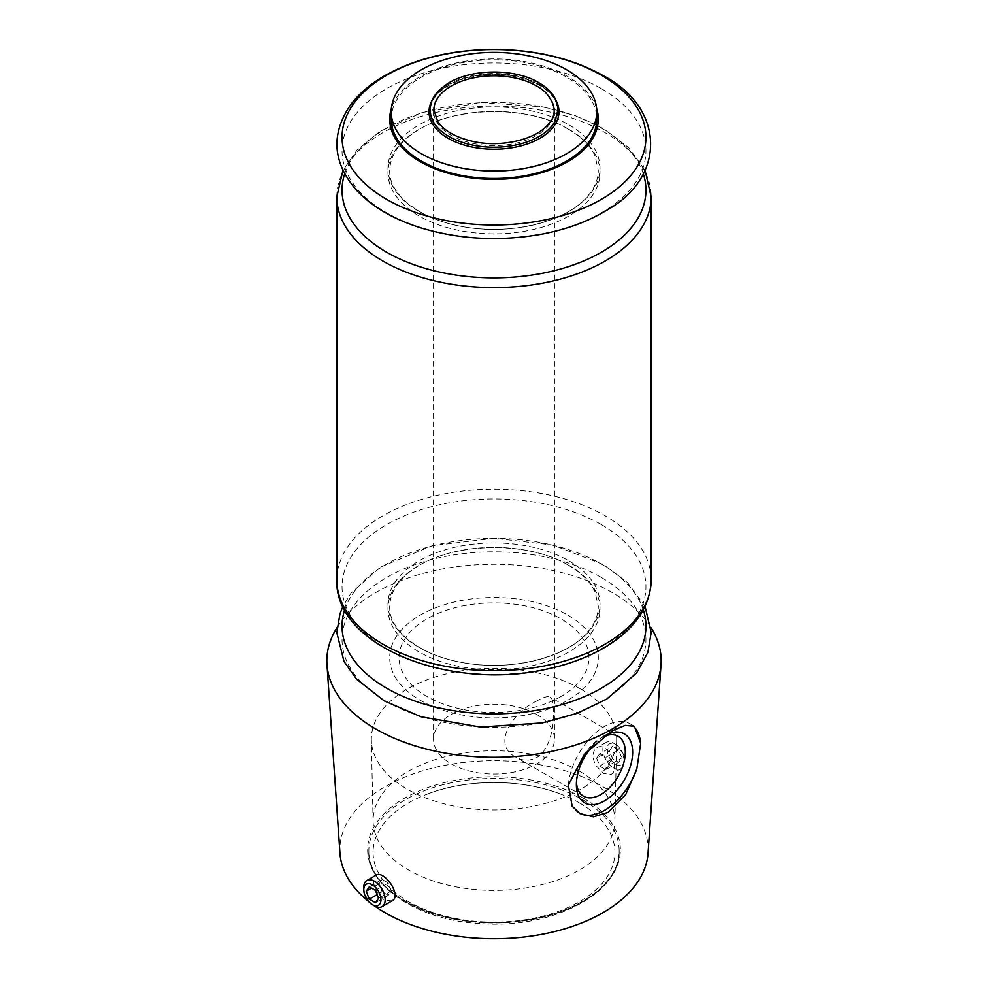 <?xml version="1.0" encoding="UTF-8"?>
<svg xmlns="http://www.w3.org/2000/svg" width="988" height="988" viewBox="0 0 988 988"><rect width="100%" height="100%" fill="white"/><g stroke="black" fill="none" stroke-linecap="round" stroke-linejoin="round"><path stroke-width="0.74" stroke-dasharray="4.94 3.71" d="M567.742 615.116A104.296 60.206 180 0 1 520.997 715.855A104.296 60.206 180 0 1 393.261 642.101A104.296 60.206 180 0 1 567.742 615.116M561.122 696.441A94.922 54.797 180 0 1 402.314 671.877A94.922 54.797 180 0 1 518.564 604.755A94.922 54.797 180 0 1 561.122 696.441M391.223 119.128A102.777 59.342 180 0 1 494 59.786A102.777 59.342 180 0 1 596.777 119.128M596.616 108.384A104.296 60.206 0 0 0 567.742 76.558A104.296 60.206 0 0 0 420.258 76.558A104.296 60.206 0 0 0 391.384 108.384M615.623 764.243A12.152 7.015 -120 0 0 624.218 759.278A12.152 7.015 -120 0 0 615.623 744.396A12.152 7.015 -120 0 0 607.04 749.361A12.152 7.015 -120 0 0 615.623 764.243M618.71 749.929L612.535 746.372L609.46 750.757L612.535 758.71L618.71 762.267L621.798 757.882L618.71 749.929L605.891 757.339L599.716 753.77L612.535 746.372M536.756 714.46A60.453 34.901 180 0 1 554.453 739.135A60.453 34.901 180 0 1 494 774.049A60.453 34.901 180 0 1 433.547 739.135A60.453 34.901 180 0 1 470.868 706.889A60.453 34.901 180 0 1 536.756 714.46M546.611 93.502A60.453 34.901 180 0 1 554.453 110.693A60.453 34.901 180 0 1 494 145.594A60.453 34.901 180 0 1 433.547 110.693A60.453 34.901 180 0 1 442.216 92.674M536.756 701.023C514.279 711.175 490.381 744.088 515.798 757.117C522.677 761.044 529.667 761.168 536.756 757.512C556.713 745.903 555.701 698.602 550.39 697.195C547.982 695.848 543.437 697.12 536.756 701.023M337.044 627.565A167.17 96.515 180 0 1 494 564.272A167.17 96.515 180 0 1 650.956 627.565M374.106 905.675A154.165 89.006 180 0 1 368.61 901.501M339.958 853.249A154.165 89.006 180 0 1 494 760.711A154.165 89.006 180 0 1 648.042 853.249M392.001 900.883L384.357 900.179L376.897 892.164C372.797 883.914 372.513 878.246 376.033 875.195M596.011 765.663L603.643 773.579L611.115 774.382C620.958 769.701 607.583 740.494 596.851 747.706C592.096 751.473 591.824 757.463 596.011 765.663M568.347 785.127A51.388 29.665 -60 0 1 592.281 735.937A51.388 29.665 -60 0 1 630.208 723.883A51.388 29.665 -60 0 1 632.505 725.476M579.4 813.21A51.388 29.665 -60 0 1 578.82 812.889A51.388 29.665 -60 0 1 572.176 806.208M593.949 744.384A39.779 22.971 -60 0 1 603.396 736.579M576.449 782.397A34.592 19.97 -60 0 1 576.375 780.397A34.592 19.97 -60 0 1 600.84 738.024A34.592 19.97 -60 0 1 602.927 736.925M363.782 887.385A15.116 8.731 -120 0 0 374.477 905.885M613.523 767.874A15.116 8.731 -120 0 0 621.082 768.627A15.116 8.731 -120 0 0 624.218 761.699A15.116 8.731 -120 0 0 613.523 743.186A15.116 8.731 -120 0 0 605.965 742.445A15.116 8.731 -120 0 0 603.656 754.548A15.116 8.731 -120 0 0 613.523 767.874M580.734 689.068A122.66 70.815 180 0 1 616.648 740.012A122.66 70.815 180 0 1 494 809.95A122.66 70.815 180 0 1 371.352 740.012A122.66 70.815 180 0 1 446.366 673.878A122.66 70.815 180 0 1 580.734 689.068M579.499 771.233A120.919 69.815 180 0 1 614.919 820.596A120.919 69.815 180 0 1 614.907 821.448A120.919 69.815 180 0 1 494 890.398A120.919 69.815 180 0 1 373.094 821.448A120.919 69.815 180 0 1 373.081 820.596A120.919 69.815 180 0 1 447.725 756.092A120.919 69.815 180 0 1 579.499 771.233M579.499 802.935A120.919 69.815 180 0 1 614.919 852.298A120.919 69.815 180 0 1 494 922.113A120.919 69.815 180 0 1 373.081 852.298A120.919 69.815 180 0 1 427.137 794.142A120.919 69.815 180 0 1 560.863 794.142A120.919 69.815 180 0 1 579.499 802.935M382.109 879.406L379.034 883.791L382.109 891.744L388.284 895.301L391.372 890.917L388.284 882.963L382.109 879.406L369.29 886.804M388.284 882.963L375.465 890.373M379.034 883.791L371.55 888.113M382.109 891.744L377.12 894.634M388.284 895.301L375.465 902.711M391.372 890.917L378.54 898.327M599.716 753.77L596.629 758.167L609.46 750.757M596.629 758.167L599.716 766.12L612.535 758.71M599.716 766.12L605.891 769.677L618.71 762.267M605.891 769.677L608.966 765.292L621.798 757.882M608.966 765.292L605.891 757.339M431.62 101.221A64.986 37.519 180 0 1 539.942 85.19A64.986 37.519 180 0 1 556.38 101.221M583.352 798.131A126.353 72.951 180 0 1 526.703 920.186A126.353 72.951 180 0 1 371.945 830.834A126.353 72.951 180 0 1 583.352 798.131M582.488 799.613A125.143 72.26 180 0 1 619.143 850.705L619.143 850.705A125.143 72.26 180 0 1 494 922.953A125.143 72.26 180 0 1 368.857 850.705L368.857 850.705A125.143 72.26 180 0 1 446.107 783.953A125.143 72.26 180 0 1 582.488 799.613M539.152 84.289A63.862 36.865 180 0 1 555.095 121.104L557.775 110.693L555.874 101.986C553.045 95.638 547.537 90.056 539.349 85.252C515.637 73.174 489.653 71.272 461.384 79.559C435.053 90.044 425.556 103.888 432.905 121.104A63.862 36.865 180 0 1 461.137 78.744A63.862 36.865 180 0 1 539.152 84.289M568.977 129.366A106.037 61.219 180 0 1 521.442 231.785A106.037 61.219 180 0 1 391.581 156.808A106.037 61.219 180 0 1 568.977 129.366M568.977 124.896A106.037 61.219 180 0 1 521.442 227.314A106.037 61.219 180 0 1 391.581 152.337A106.037 61.219 180 0 1 568.977 124.896M344.676 173.876A151.954 87.734 180 0 1 449.17 106.309A151.954 87.734 180 0 1 601.445 128.107A151.954 87.734 180 0 1 643.324 173.876M336.809 196.847A157.191 90.748 180 0 1 433.843 113.003A157.191 90.748 180 0 1 605.15 132.676A157.191 90.748 180 0 1 651.191 196.847M601.445 88.661A151.954 87.734 180 0 1 533.335 235.44A151.954 87.734 180 0 1 347.22 127.995A151.954 87.734 180 0 1 601.445 88.661M336.809 579.968A157.191 90.748 180 0 1 433.843 496.124A157.191 90.748 180 0 1 605.15 515.798A157.191 90.748 180 0 1 651.191 579.968M344.676 609.855A151.954 87.734 180 0 1 449.17 542.289A151.954 87.734 180 0 1 601.445 564.086A151.954 87.734 180 0 1 643.324 609.855M601.445 577.511A151.954 87.734 180 0 1 533.335 724.278A151.954 87.734 180 0 1 347.22 616.833A151.954 87.734 180 0 1 601.445 577.511M601.445 524.64A151.954 87.734 180 0 1 533.335 671.42A151.954 87.734 180 0 1 347.22 563.975A151.954 87.734 180 0 1 601.445 524.64M568.977 560.875A106.037 61.219 180 0 1 521.442 663.294A106.037 61.219 180 0 1 391.581 588.317A106.037 61.219 180 0 1 568.977 560.875M568.977 565.346A106.037 61.219 180 0 1 521.442 667.765A106.037 61.219 180 0 1 391.581 592.788A106.037 61.219 180 0 1 568.977 565.346M433.547 110.693L433.547 739.135M554.453 110.693L554.453 739.135M634.37 726.291L630.208 723.883M580.018 813.593L578.82 812.889M576.375 780.397L576.375 784.633M600.84 738.024L604.508 735.912M618.142 736.307L550.39 697.195M583.55 796.229L515.798 757.117M615.623 744.396L613.523 743.186M624.218 759.278L624.218 761.699M605.965 742.445L596.851 747.706M621.082 768.627L611.115 774.382M614.907 821.448L616.648 740.012M373.094 821.448L371.352 740.012M373.081 820.596L373.081 852.298M614.919 820.596L614.919 852.298M619.143 850.705C620.921 893.535 551.934 928.967 481.391 923.669C419.678 920.754 367.734 888.014 368.857 850.705C365.375 897.19 456.221 935.562 533.508 918.766C583.92 909.615 620.019 880.432 619.143 850.705M427.137 794.142C466.324 778.692 521.676 778.692 560.863 794.142M568.372 129.23C528.963 104.74 451.664 105.778 413.997 132.75C398.374 143.346 390.272 155.869 389.704 170.344C388.642 194.994 420.863 220.336 465.397 227.067C512.871 235.453 568.236 220.843 588.292 195.451C595.011 187.325 598.345 178.914 598.283 170.22L595.035 155.931C590.416 145.841 581.524 136.937 568.372 129.23M645.078 170.418L628.578 147.558L603.273 128.526L575.115 115.633L542.857 106.877L481.601 102.554L422.247 112.533L380.244 131.219L357.162 149.892L342.922 170.418M645.078 606.397L627.392 582.389L603.273 564.506L552.959 545.043L494.111 538.25L432.361 545.709L380.454 567.075L350.913 593.282L342.922 606.397M568.372 565.21C528.963 540.72 451.664 541.77 413.997 568.73C398.374 579.326 390.272 591.849 389.704 606.323C388.642 630.974 420.863 656.316 465.397 663.059C512.871 671.432 568.236 656.822 588.292 631.443C595.011 623.317 598.345 614.894 598.283 606.2L595.035 591.911C590.416 581.821 581.524 572.929 568.372 565.21"/><path stroke-width="1.48" d="M596.777 111.718L596.777 119.128A102.777 59.342 180 0 1 566.68 161.081A102.777 59.342 180 0 1 454.665 173.95A102.777 59.342 180 0 1 391.223 119.128L391.223 111.718A102.777 59.342 180 0 1 494 52.389A102.777 59.342 180 0 1 596.777 111.718A102.777 59.342 180 0 1 566.68 153.683A102.777 59.342 180 0 1 454.665 166.54A102.777 59.342 180 0 1 391.223 111.718M391.384 108.384A104.296 60.206 0 0 0 494 179.334A104.296 60.206 0 0 0 596.616 108.384M545.784 92.674C555.849 104.53 556.849 114.83 548.772 123.574C536.904 139.53 500.681 148.163 472.042 141.235C455.53 137.295 444.081 130.712 437.709 121.487L433.917 109.964C433.856 103.925 436.61 98.158 442.216 92.674A60.453 34.901 180 0 1 536.756 86.018A60.453 34.901 180 0 1 545.784 92.674A60.453 34.901 180 0 1 546.611 93.502M650.956 627.565A167.17 96.515 180 0 1 661.034 664.615A167.17 96.515 180 0 1 612.202 729.02A167.17 96.515 180 0 1 433.115 750.658A167.17 96.515 180 0 1 326.966 664.615A167.17 96.515 180 0 1 337.044 627.565M612.115 730.824L625.108 725.402L634.37 726.291L640.669 743.371L636.84 768.874L625.725 794.5L608.028 812.383L593.405 816.804L580.018 813.593L572.176 806.208L568.347 785.127L584.575 754.054L612.115 730.824M661.034 664.615L648.042 853.249A154.165 89.006 180 0 1 603.013 912.653A154.165 89.006 180 0 1 374.106 905.675M368.61 901.501A154.165 89.006 180 0 1 339.958 853.249L326.966 664.615M366.919 880.456L376.033 875.195C383.9 869.638 402.536 895.807 392.001 900.883L382.035 906.638A15.116 8.731 -120 0 0 382.035 889.188A15.116 8.731 -120 0 0 366.919 880.456A15.116 8.731 -120 0 0 363.782 887.385L363.782 889.805A12.152 7.015 -120 0 0 372.377 904.675A12.152 7.015 -120 0 0 380.96 899.722A12.152 7.015 -120 0 0 372.377 884.84A12.152 7.015 -120 0 0 363.782 889.805M632.505 725.476A51.388 29.665 -60 0 1 640.669 743.371M636.84 768.874A51.388 29.665 -60 0 1 579.4 813.21M603.396 736.579A39.779 22.971 -60 0 1 604.508 735.912A39.779 22.971 -60 0 1 632.641 752.152A39.779 22.971 -60 0 1 604.508 800.873A39.779 22.971 -60 0 1 576.375 784.633A39.779 22.971 -60 0 1 593.949 744.384M602.927 736.925A34.592 19.97 -60 0 1 618.142 736.307A34.592 19.97 -60 0 1 623.44 764.033A34.592 19.97 -60 0 1 600.84 794.525A34.592 19.97 -60 0 1 583.55 796.229A34.592 19.97 -60 0 1 576.449 782.397M374.477 905.885L372.377 904.675L374.477 905.885A15.116 8.731 -120 0 0 382.035 906.638M378.54 898.327L375.465 890.373L369.29 886.804L366.202 891.201L369.29 899.154L375.465 902.711L378.54 898.327M371.55 888.113L366.202 891.201M377.12 894.634L369.29 899.154M556.38 101.221A64.986 37.519 180 0 1 494 149.237A64.986 37.519 180 0 1 431.62 101.221M555.095 121.104A63.862 36.865 180 0 1 494 147.224A63.862 36.865 180 0 1 432.905 121.104C426.223 107.037 431.311 94.428 448.144 83.301C472.054 68.283 515.6 68.481 538.855 82.72C551.218 90.007 557.603 98.961 558.01 109.594L555.095 121.104M643.324 173.876A151.954 87.734 180 0 1 494 277.863A151.954 87.734 180 0 1 344.676 173.876M645.078 170.418L651.191 196.847A157.191 90.748 180 0 1 494 287.607A157.191 90.748 180 0 1 336.809 196.847L336.809 579.968A157.191 90.748 180 0 0 494 670.716A157.191 90.748 180 0 0 651.191 579.968C650.24 606.052 635.741 627.936 607.719 645.621C590.342 656.403 569.891 664.282 546.376 669.234C450.849 691.18 334.426 646.362 336.809 579.968M601.445 75.236A151.954 87.734 180 0 1 533.335 222.016A151.954 87.734 180 0 1 347.22 114.571A151.954 87.734 180 0 1 601.445 75.236M643.324 609.855A151.954 87.734 180 0 1 494 713.855A151.954 87.734 180 0 1 344.676 609.855M342.922 170.418L336.809 196.847M603.273 75.668C572.558 58.477 536.175 49.721 494.111 49.4C449.676 49.746 411.786 59.354 380.454 78.225C368.24 85.845 358.397 94.576 350.913 104.444C330.523 133.812 332.413 162.44 356.594 190.338C372.106 206.788 393.557 219.324 420.974 227.907C460 239.602 500.41 241.652 542.227 234.082C566.914 229.327 588.379 221.398 606.632 210.308C666.764 176.901 664.813 107.667 603.273 75.668M651.191 196.847L651.191 579.968M342.922 606.397L339.996 613.659L336.809 632.691L343.972 661.367L356.594 679.176L384.32 700.912L420.974 716.757L480.551 727.082L542.227 722.932L576.844 713.422L606.632 699.158L636.791 672.779L647.893 652.339L651.191 632.481L645.078 606.397"/></g></svg>
